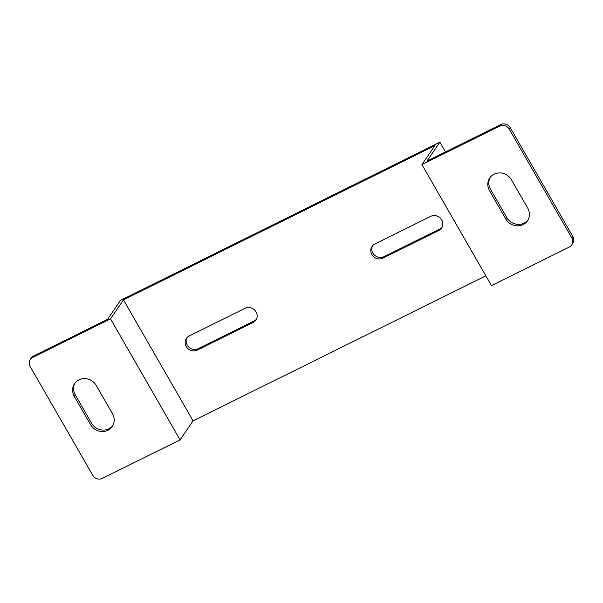 <?xml version="1.0" encoding="UTF-8"?>
<svg xmlns="http://www.w3.org/2000/svg" width="603" height="603" viewBox="0 0 603 603"><rect width="100%" height="100%" fill="white"/><g stroke="black" fill="none" stroke-linecap="round" stroke-linejoin="round"><path stroke-width="0.9" d="M509.234 129.117L571.855 238.019A7.085 6.573 34.3 0 1 571.712 244.976A7.085 6.573 34.3 0 1 569.345 247.034L491.49 285.596L421.912 164.596L499.766 126.035A7.085 6.573 34.3 0 1 509.234 129.117L510.228 127.655A7.085 6.573 -145.7 0 0 500.761 124.572L426.901 161.159L439.881 142.165L431.891 146.122L120.494 300.384L107.515 319.379L33.655 355.966A7.085 6.573 -145.7 0 0 31.288 358.024L30.286 359.478A7.085 6.573 34.3 0 1 32.66 357.428L110.507 318.859L123.487 299.864L193.066 420.864L485.867 275.82M439.881 142.165L445.504 151.948M186.922 337.703A8.269 7.666 -145.7 0 0 188.716 346.981A8.269 7.666 -145.7 0 0 198.266 348.655L254.157 320.969A8.269 7.666 -145.7 0 0 256.381 319.273M372.571 245.738A8.269 7.666 -145.7 0 0 374.365 255.016A8.269 7.666 -145.7 0 0 383.907 256.697L439.798 229.004A8.269 7.666 -145.7 0 0 442.022 227.308M193.066 420.864L180.086 439.858L110.507 318.859M30.286 359.478A7.085 6.573 34.3 0 0 30.15 366.443L92.772 475.345A7.085 6.573 34.3 0 0 102.239 478.428L180.086 439.858M75.081 382.92A12.987 12.045 -145.7 0 0 75.3 394.935L91.535 423.163A12.987 12.045 -145.7 0 0 112.716 425.763M421.912 164.596L434.891 145.602L123.487 299.864M245.044 308.314A8.269 7.666 34.3 0 1 254.926 310.334A8.269 7.666 34.3 0 1 255.928 320.035A8.269 7.666 34.3 0 1 253.162 322.432L197.264 350.117A8.269 7.666 34.3 0 1 187.382 348.097A8.269 7.666 34.3 0 1 186.38 338.396A8.269 7.666 34.3 0 1 189.146 335.999L245.044 308.314M382.913 258.152A8.269 7.666 34.3 0 1 373.031 256.139A8.269 7.666 34.3 0 1 372.028 246.431A8.269 7.666 34.3 0 1 374.795 244.042L430.685 216.349A8.269 7.666 34.3 0 1 440.567 218.369A8.269 7.666 34.3 0 1 441.569 228.07A8.269 7.666 34.3 0 1 438.803 230.467L382.913 258.152L383.907 256.697M527.7 208.065A12.987 12.045 34.3 0 1 527.444 220.834A12.987 12.045 34.3 0 1 505.744 218.942L489.508 190.714A12.987 12.045 34.3 0 1 489.757 177.945A12.987 12.045 34.3 0 1 511.465 179.837L527.7 208.065M510.228 127.655L572.85 236.557L571.855 238.019M571.712 244.976L572.714 243.522A7.085 6.573 -145.7 0 0 572.85 236.557M490.284 177.237A12.987 12.045 -145.7 0 0 490.503 189.252L506.739 217.479A12.987 12.045 -145.7 0 0 527.919 220.08M74.305 396.397A12.987 12.045 34.3 0 1 74.553 383.629A12.987 12.045 34.3 0 1 96.261 385.521L112.497 413.748A12.987 12.045 34.3 0 1 112.241 426.517A12.987 12.045 34.3 0 1 90.54 424.625L74.305 396.397L75.3 394.935M32.66 357.428L33.655 355.966M500.761 124.572L499.766 126.035M254.157 320.969L253.162 322.432M198.266 348.655L197.264 350.117M439.798 229.004L438.803 230.467M91.535 423.163L90.54 424.625M506.739 217.479L505.744 218.942M490.503 189.252L489.508 190.714"/></g></svg>
